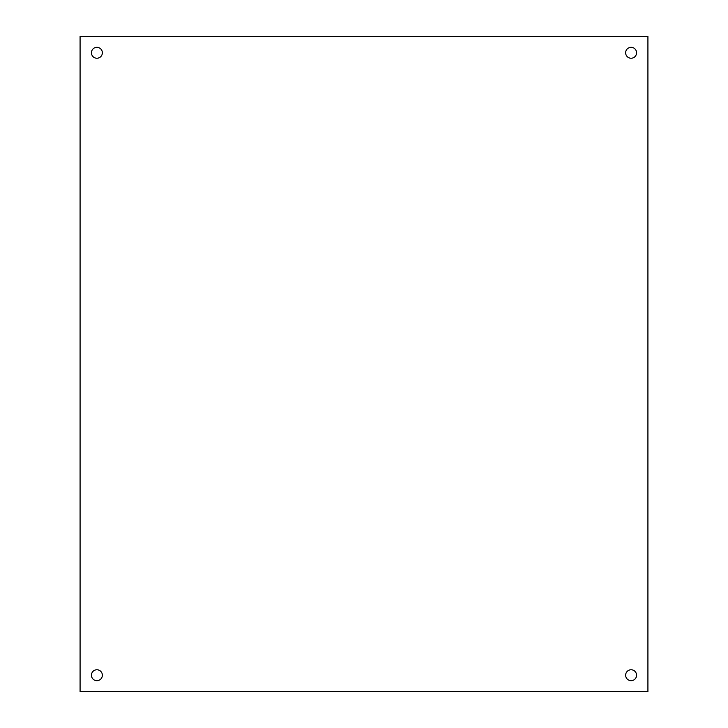 <?xml version="1.0" encoding="UTF-8"?>
<svg xmlns="http://www.w3.org/2000/svg" width="728" height="728" viewBox="0 0 728 728"><rect width="100%" height="100%" fill="white"/><g stroke="black" fill="none" stroke-linecap="round" stroke-linejoin="round"><path stroke-width="1.09" d="M96.897 669.76A5.46 5.46 0 0 0 91.437 675.22A5.46 5.46 0 0 0 96.897 680.68A5.46 5.46 0 0 0 102.357 675.22A5.46 5.46 0 0 0 96.897 669.76M631.103 669.76A5.46 5.46 0 0 0 625.643 675.22A5.46 5.46 0 0 0 631.103 680.68A5.46 5.46 0 0 0 636.563 675.22A5.46 5.46 0 0 0 631.103 669.76M631.103 47.32A5.46 5.46 0 0 0 625.643 52.78A5.46 5.46 0 0 0 631.103 58.24A5.46 5.46 0 0 0 636.563 52.78A5.46 5.46 0 0 0 631.103 47.32M96.897 47.32A5.46 5.46 0 0 0 91.437 52.78A5.46 5.46 0 0 0 96.897 58.24A5.46 5.46 0 0 0 102.357 52.78A5.46 5.46 0 0 0 96.897 47.32M647.92 691.6L647.92 36.4L80.08 36.4L80.08 691.6L647.92 691.6"/></g></svg>
